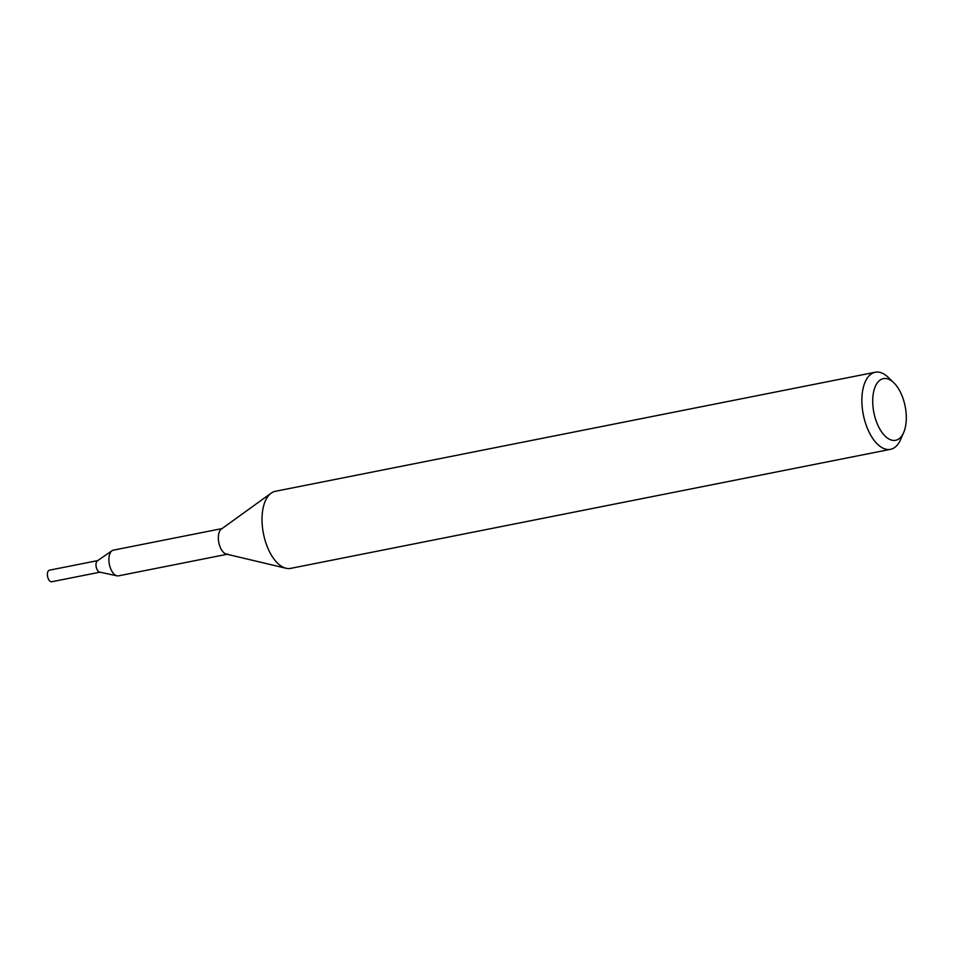 <?xml version="1.0" encoding="UTF-8"?>
<svg xmlns="http://www.w3.org/2000/svg" width="954" height="954" viewBox="0 0 954 954"><rect width="100%" height="100%" fill="white"/><g stroke="black" fill="none" stroke-linecap="round" stroke-linejoin="round"><path stroke-width="1.43" d="M227.135 554.274L118.439 575.858A13.094 6.642 -101.2 0 1 116.984 575.834A13.094 6.642 -101.2 0 1 109.758 565.996A13.094 6.642 -101.2 0 1 112 550.744A13.094 6.642 -101.2 0 1 113.335 550.16L222.043 528.588M116.984 575.834L99.645 572.102A5.891 2.993 -101.2 0 1 96.39 567.678A5.891 2.993 -101.2 0 1 97.403 560.809L112 550.744M903.665 432.556L900.564 439.639A39.293 19.939 -101.2 0 1 890.511 449.322L290.66 568.381A39.293 19.939 -101.2 0 1 286.045 568.262A39.293 19.939 -101.2 0 1 264.64 538.783A39.293 19.939 -101.2 0 1 271.139 493.17A39.293 19.939 -101.2 0 1 275.36 491.298L875.212 372.239A39.293 19.939 -101.2 0 1 888.21 377.355L893.779 382.721A31.434 15.956 -101.2 0 1 904.213 402.314A31.434 15.956 -101.2 0 1 903.665 432.556A31.434 15.956 -101.2 0 1 874.806 416.624A31.434 15.956 -101.2 0 1 876.249 384.557A31.434 15.956 -101.2 0 1 893.779 382.721M286.045 568.262L226.348 554.095A13.094 6.642 -101.2 0 1 219.217 544.269A13.094 6.642 -101.2 0 1 221.376 529.065L271.139 493.17M890.511 449.322A39.293 19.939 -101.2 0 1 864.491 419.724A39.293 19.939 -101.2 0 1 875.212 372.239M227.887 554.131A13.094 6.642 -101.2 0 1 219.217 544.269M52.076 581.63A5.891 2.993 -101.2 0 1 51.695 581.761A5.891 2.993 -101.2 0 1 47.7 576.943A5.891 2.993 -101.2 0 1 49.024 570.325A5.891 2.993 -101.2 0 1 49.405 570.194L97.678 560.618M99.931 572.161A5.927 3.005 -101.2 0 1 96.211 566.95A5.927 3.005 -101.2 0 1 97.618 560.654A5.927 3.005 -101.2 0 1 97.654 560.642M51.695 581.761L99.979 572.173"/></g></svg>
